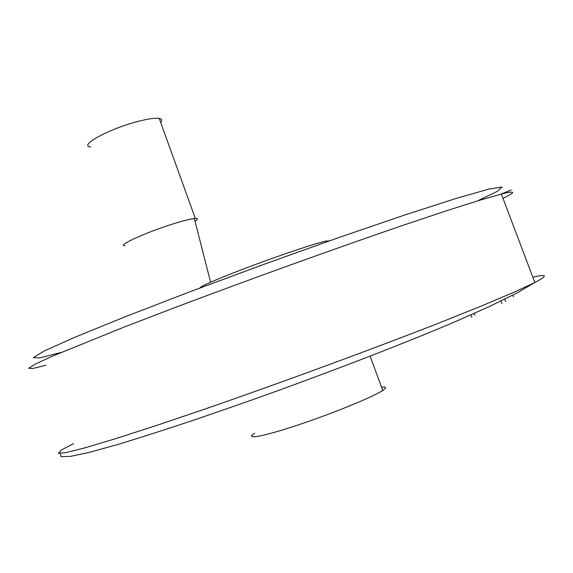 <?xml version="1.0" encoding="UTF-8"?>
<svg xmlns="http://www.w3.org/2000/svg" width="573" height="573" viewBox="0 0 573 573"><rect width="100%" height="100%" fill="white"/><g stroke="black" fill="none" stroke-linecap="round" stroke-linejoin="round"><path stroke-width="0.86" d="M329.353 240.889L325.729 241.104C315.959 243.196 283.291 254.083 252.177 265.7C221.006 277.325 198.724 286.93 200.242 287.882M470.899 314.906L471.787 317.292M512.771 295.167L513.365 296.742M501.848 303.597L500.902 301.083M381.525 387.176C386.431 386.603 386.832 387.699 382.728 390.449C373.059 396.96 332.49 413.563 297.408 425.195C262.19 436.905 243.711 440.035 254.72 433.217M125.172 245.681C115.166 246.197 148.751 231.112 176.269 222.94C184.549 220.455 190.565 218.986 194.333 218.542L195.329 218.456C198.315 218.342 198.222 219.301 195.042 221.328M477.467 200.915L497.249 191.382L502.098 187.013L489.192 189.004L456.874 198.194L405.734 214.66L339.417 237.358L264.676 264.053L190.265 291.643L124.871 316.883L75.113 337.146L44.45 350.877L33.277 357.652L39.802 357.881L61.089 352.467M532.818 277.196C547.43 273.779 548.096 275.549 534.838 282.51L514.096 292.187L481.499 305.982L437.908 323.444C371.633 349.372 284.244 381.539 209.317 407.539L157.969 424.973L115.918 438.581L84.997 447.842L65.881 452.649L58.296 453.229L61.297 450.027L73.552 443.602M502.979 198.33C516.38 191.919 515.843 190.494 501.361 194.046L479.458 200.306L445.873 210.979L401.566 225.819C334.589 248.746 247.479 280.161 173.683 308.045L123.331 327.384L52.802 356.019L34.982 364.235L28.65 368.303L32.811 368.482L46.112 365.223M90.785 146.939C77.477 145.914 110.568 128.023 139.59 121.018C148.865 118.726 155.412 117.852 159.208 118.41C162.03 118.933 162.51 120.258 160.641 122.386M504.763 299.199L505.673 301.62M370.122 356.17L382.728 390.449M501.017 194.132C514.461 188.61 514.575 188.581 501.361 194.046L534.838 282.51L517.175 292.86L489.543 306.469L452.591 322.85C396.366 346.636 320.851 375.451 249.749 400.742L199.146 418.311C167.782 428.84 140.449 437.622 117.143 444.655L89.001 452.441L70.329 456.402L60.996 456.66L60.444 453.458M325.729 241.104L326.08 242.042M474.215 313.438L474.867 315.164M210.599 282.217L194.333 218.542M195.329 218.456L159.208 118.41"/></g></svg>
